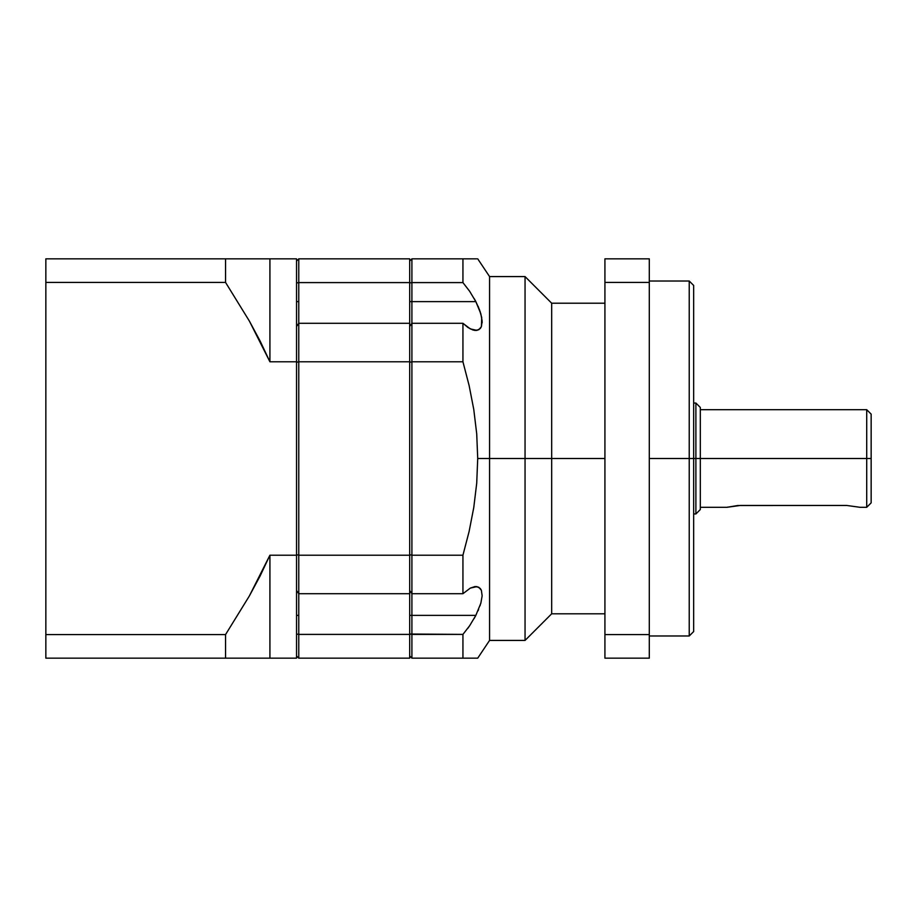 <?xml version="1.0" encoding="UTF-8"?>
<svg xmlns="http://www.w3.org/2000/svg" width="917" height="917" viewBox="0 0 917 917"><rect width="100%" height="100%" fill="white"/><g stroke="black" fill="none" stroke-linecap="round" stroke-linejoin="round"><path stroke-width="1.38" d="M871.15 414.129L871.15 458.5L866.714 458.5L866.714 409.693L871.15 414.129L871.15 502.871L871.15 458.5L695.888 458.5L695.888 513.967L700.324 509.531L700.324 458.5L689.229 458.5L689.229 635.985L693.665 631.549L693.665 458.5L693.665 631.549M700.324 507.307L726.94 507.307L740.26 505.462L846.746 505.462L860.054 507.307L866.714 507.307L866.714 458.5L866.714 507.307L871.15 502.871M726.94 507.307L737.623 505.531M693.665 285.451L693.665 458.5L689.229 458.5L689.229 281.015L693.665 285.451L693.665 458.5L695.888 458.5L695.888 403.033L695.888 513.967L693.665 513.967M298.77 615.376L298.77 634.404L296.546 634.025L298.77 634.404L298.77 658.165L409.693 658.165L409.693 634.404L298.77 634.404L298.77 658.165L409.693 658.165L409.693 634.404L298.77 634.404L298.77 593.7L409.693 593.7L409.693 634.404L409.693 555.209L298.77 555.209L298.77 593.7L409.693 593.7L409.693 555.209L298.77 555.209L298.77 361.791L409.693 361.791L409.693 555.209L409.693 323.3L298.77 323.3L296.546 326.463L298.77 323.3L298.77 361.791L409.693 361.791L409.693 323.3L298.77 323.3L298.77 361.791L296.546 362.307L298.77 361.791L298.77 593.7L296.546 590.537L298.77 593.7L298.77 615.376L296.546 615.376L296.546 555.209L269.919 555.209L260.153 575.899L269.919 555.209L269.919 658.165L296.546 658.165L296.546 615.376L298.77 615.376M298.77 301.624L298.77 323.3L298.77 282.596L409.693 282.596L409.693 323.3L409.693 258.835L298.77 258.835L298.77 282.596L409.693 282.596L409.693 258.835L298.77 258.835L298.77 282.596L296.546 282.975L298.77 282.596L298.77 301.624L296.546 301.624L296.546 258.835L45.85 258.835L45.85 282.413L225.548 282.413L249.424 321.145L260.222 341.25L269.919 361.791L296.546 361.791L296.546 555.209L269.919 555.209L249.344 595.993L260.153 575.899L249.344 595.993L225.548 634.587L249.344 595.993L225.548 634.587L45.85 634.587L45.85 658.165L296.546 658.165L296.546 301.624L298.77 301.624M476.978 330.372L474.914 330.418L478.789 329.765L481.391 326.658L481.723 317.569L479.476 309.717L475.843 301.624L469.664 291.297L462.936 282.596L462.936 258.835L411.905 258.835L411.905 282.596L409.693 282.975L411.905 282.596L411.905 301.624L475.843 301.624L480.817 313.74L482.147 321.076L481.391 326.658L480.29 328.527L476.978 330.372L470.341 328.916L462.936 323.3L411.905 323.3L411.905 282.596L462.936 282.596L462.936 258.835L411.905 258.835L411.905 282.596L462.936 282.596L469.664 291.297L475.843 301.624L409.693 301.624L411.905 301.624L411.905 323.3L409.693 326.463L411.905 323.3L411.905 361.791L462.936 361.791L462.936 323.3L411.905 323.3L411.905 361.791L462.936 361.791L469.114 385.518L473.78 409.509L476.714 433.833L477.723 458.5L476.714 483.202L473.768 507.537L469.103 531.516L462.936 555.209L462.936 593.7L470.306 588.106L476.909 586.616L480.244 588.427L481.368 590.284L482.147 595.821L480.84 603.203L475.843 615.376L469.664 625.703L462.936 634.404L409.693 634.025L411.905 634.404L411.905 658.165L469.114 658.165L462.936 658.165L462.936 634.404L462.936 658.165L411.905 658.165L411.905 615.376L475.843 615.376L469.664 625.703L462.936 634.404L411.905 634.404L411.905 615.376L475.843 615.376L480.84 603.203L482.147 595.821L481.368 590.284L478.743 587.212L474.868 586.593L476.909 586.616M477.723 658.165L476.702 658.165L477.723 658.165L489.563 640.421L489.563 458.5L477.723 458.5L476.714 483.202L473.768 507.537L469.103 531.516L462.936 555.209L411.905 555.209L411.905 361.791L409.693 362.307L411.905 361.791L411.905 593.7L462.936 593.7L462.936 555.209L411.905 555.209L411.905 615.376L409.693 615.376L411.905 615.376L411.905 593.7L462.936 593.7L470.306 588.106L474.868 586.593M474.112 618.574L475.728 615.605M478.032 610.814L478.617 609.45M462.936 658.165L473.768 658.165M473.78 658.165L476.714 658.165L473.78 658.165M604.922 613.794L551.679 613.794L551.679 458.5L551.679 613.794L525.051 640.421L525.051 458.5L525.051 640.421L489.563 640.421L489.563 458.5L477.723 458.5L476.714 433.833L473.78 409.509L469.114 385.518L462.936 361.791L462.936 323.3L467.911 327.461L472.748 329.925M525.051 458.5L489.563 458.5L489.563 276.579L489.563 458.5L551.679 458.5L525.051 458.5L525.051 276.579L525.051 458.5M604.922 458.5L551.679 458.5L551.679 303.206L551.679 458.5L604.922 458.5M649.293 281.015L689.229 281.015L689.229 458.5L649.293 458.5L689.229 458.5L689.229 635.985L649.293 635.985M693.665 403.033L695.888 403.033L700.324 407.469L700.324 509.531M45.85 658.165L225.548 658.165L225.548 634.587L45.85 634.587L45.85 282.413L225.548 282.413L225.548 258.835L45.85 258.835L45.85 658.165M649.293 658.165L604.922 658.165L649.293 658.165L649.293 634.587L604.922 634.587L604.922 658.165L604.922 282.413L604.922 634.587L649.293 634.587L649.293 282.413L604.922 282.413L649.293 282.413L649.293 258.835L604.922 258.835L604.922 282.413L604.922 258.835L649.293 258.835L649.293 658.165M474.914 330.418L472.702 329.914M462.936 258.835L476.714 258.835M478.685 307.722L478.078 306.289M475.774 301.487L474.272 298.713M480.359 312.25L480.084 311.413M482.147 322.795L482.159 322.108M480.027 605.759L480.29 604.968M467.716 628.466L469.527 625.898M409.693 554.693L411.905 555.209L409.693 554.693M409.693 590.537L411.905 593.7L409.693 590.537M409.693 655.953L411.905 658.165L409.693 655.953M411.905 258.835L409.693 261.047L411.905 258.835M296.546 261.047L298.77 258.835L296.546 261.047M296.546 554.693L298.77 555.209L296.546 554.693M296.546 655.953L298.77 658.165L296.546 655.953M249.424 258.835L269.919 258.835L269.919 361.791L296.546 361.791L296.546 258.835L225.548 258.835L225.548 282.413L249.424 321.145L269.919 361.791L269.919 258.835M227.427 258.835L249.344 258.835M269.919 555.209L269.919 658.165L225.548 658.165L225.548 634.587M225.548 658.165L269.919 658.165M700.324 409.693L866.714 409.693L866.714 458.5L700.324 458.5L700.324 407.469M737.646 505.531L846.746 505.462L860.054 507.307M727.96 507.044L727.204 507.239M477.723 258.835L489.563 276.579L525.051 276.579L551.679 303.206L604.922 303.206"/></g></svg>
